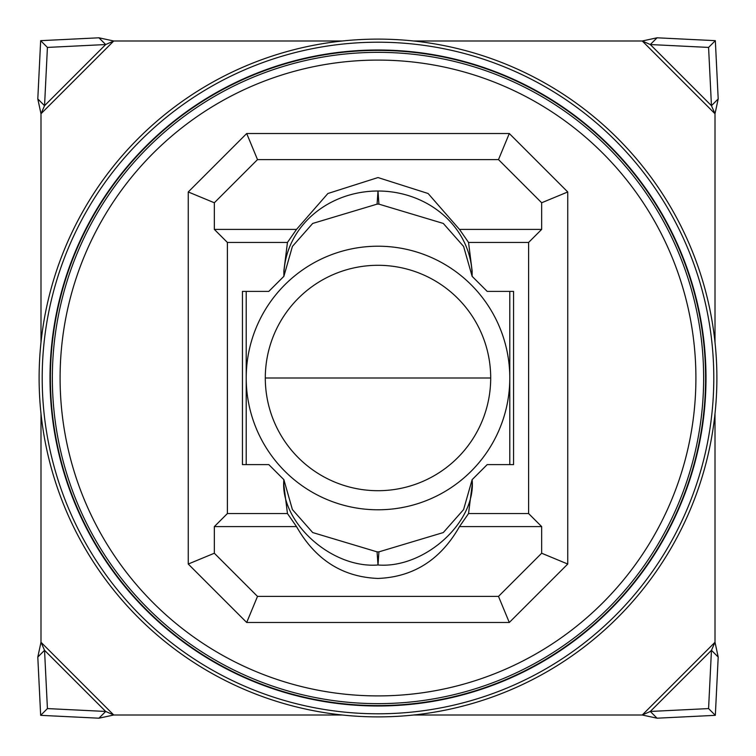 <?xml version="1.0" encoding="UTF-8"?>
<svg xmlns="http://www.w3.org/2000/svg" width="756" height="756" viewBox="0 0 756 756"><rect width="100%" height="100%" fill="white"/><g stroke="black" fill="none" stroke-linecap="round" stroke-linejoin="round"><path stroke-width="1.13" d="M509.79 291.391L509.79 378A131.79 131.79 0 0 0 378 246.21A131.79 131.79 0 0 0 246.21 378A131.79 131.79 0 0 0 378 509.79A131.79 131.79 0 0 0 509.79 378L509.79 464.609M246.21 291.391L246.21 464.609M695.907 378A317.907 317.907 0 0 0 378 60.093A317.907 317.907 0 0 0 60.093 378A317.907 317.907 0 0 0 378 695.907A317.907 317.907 0 0 0 695.907 378M52.353 378A325.647 325.647 0 0 1 378 52.353A325.647 325.647 0 0 1 703.647 378A325.647 325.647 0 0 1 378 703.647A325.647 325.647 0 0 1 52.353 378M50.406 378A327.594 327.594 0 0 1 378 50.406A327.594 327.594 0 0 1 705.594 378A327.594 327.594 0 0 1 378 705.594A327.594 327.594 0 0 1 50.406 378M541.665 526.601L528.614 513.56L528.614 242.44L541.665 229.399L541.665 202.769L567.747 191.967L567.747 564.033L541.665 553.231L541.665 526.601L459.478 526.601L468.54 513.56L472.131 485.106L472.131 479.663C476.308 521.895 424.589 568.767 378 564.987C331.411 568.767 279.692 521.895 283.869 479.663L268.805 464.609L242.44 464.609L242.44 291.391L268.805 291.391L283.869 276.337L283.869 270.894L283.869 276.337A94.131 85.315 180 0 1 378 191.013L377.083 204.139L312.691 223.445L292.411 246.409L283.869 276.337M459.478 526.601C440.616 559.761 413.456 577.045 378 578.444C342.544 577.045 315.384 559.761 296.522 526.601L214.335 526.601L214.335 553.231L188.253 564.033L188.253 191.967L214.335 202.769L214.335 229.399L227.386 242.44L287.46 242.44L283.869 270.894M706 378A328 328 0 0 0 378 50A328 328 0 0 0 50 378A328 328 0 0 0 378 706A328 328 0 0 0 706 378M42.204 378A335.796 335.796 0 0 1 378 42.204A335.796 335.796 0 0 1 713.796 378A335.796 335.796 0 0 1 378 713.796A335.796 335.796 0 0 1 42.204 378M39.114 378A338.886 338.886 0 0 1 378 39.114A338.886 338.886 0 0 1 716.886 378A338.886 338.886 0 0 1 378 716.886A338.886 338.886 0 0 1 39.114 378M528.614 242.44L468.54 242.44L472.131 270.894L472.131 276.337L487.195 291.391L513.56 291.391L513.56 464.609L487.195 464.609L472.131 479.663L463.589 509.591L443.309 532.555L378.917 551.861L377.083 551.861L312.691 532.555L292.392 509.553L283.869 479.663L283.869 485.106L287.46 513.56L227.386 513.56L214.335 526.601M528.614 513.56L468.54 513.56M227.386 242.44L227.386 513.56M567.747 564.033L509.298 622.481L246.702 622.481L188.253 564.033M188.253 191.967L246.702 133.519L509.298 133.519L567.747 191.967M378.917 204.139L378 191.013A94.131 85.315 180 0 1 472.131 276.337L463.608 246.447L443.309 223.445L378.917 204.139L377.083 204.139M509.298 622.481L498.497 596.399L541.665 553.231M509.298 133.519L498.497 159.601L541.665 202.769M246.702 133.519L257.503 159.601L498.497 159.601M214.335 202.769L257.503 159.601M246.702 622.481L257.503 596.399L214.335 553.231M498.497 596.399L257.503 596.399M214.335 229.399L296.522 229.399L327.887 193.508L378 177.556L428.113 193.508L459.478 229.399L541.665 229.399M287.46 513.56L296.522 526.601M296.522 229.399L287.46 242.44M468.54 242.44L459.478 229.399M40.994 413.674L40.994 642.25L44.547 650.311L47.42 708.58L105.689 711.453L113.75 715.006L342.326 715.006M413.674 715.006L642.25 715.006L650.311 711.453L708.58 708.58L711.453 650.311L715.006 642.25L715.006 413.674M715.006 342.326L715.006 113.75L711.453 105.689L708.58 47.42L650.311 44.547L642.25 40.994L413.674 40.994M342.326 40.994L113.75 40.994L105.689 44.547L47.42 47.42L44.547 105.689L40.994 113.75L40.994 342.326M657.058 718.2L650.311 711.453L711.453 650.311L718.2 657.058L715.337 715.337L657.058 718.2L642.25 715.006L715.006 642.25L718.2 657.058M113.75 715.006L98.941 718.2L40.663 715.337L37.8 657.058L40.994 642.25L113.75 715.006M37.8 657.058L44.547 650.311L105.689 711.453L98.941 718.2M40.994 113.75L37.8 98.941L40.663 40.663L98.941 37.8L113.75 40.994L40.994 113.75M98.941 37.8L105.689 44.547L44.547 105.689L37.8 98.941M642.25 40.994L657.058 37.8L715.337 40.663L718.2 98.941L715.006 113.75L642.25 40.994M718.2 98.941L711.453 105.689L650.311 44.547L657.058 37.8M47.42 708.58L40.663 715.337M47.42 47.42L40.663 40.663M708.58 47.42L715.337 40.663M708.58 708.58L715.337 715.337M490.701 378L265.299 378A112.701 112.701 0 0 0 378 490.701A112.701 112.701 0 0 0 490.701 378A112.701 112.701 0 0 0 378 265.299A112.701 112.701 0 0 0 265.299 378M377.083 551.861L378 564.987L378.917 551.861"/></g></svg>
